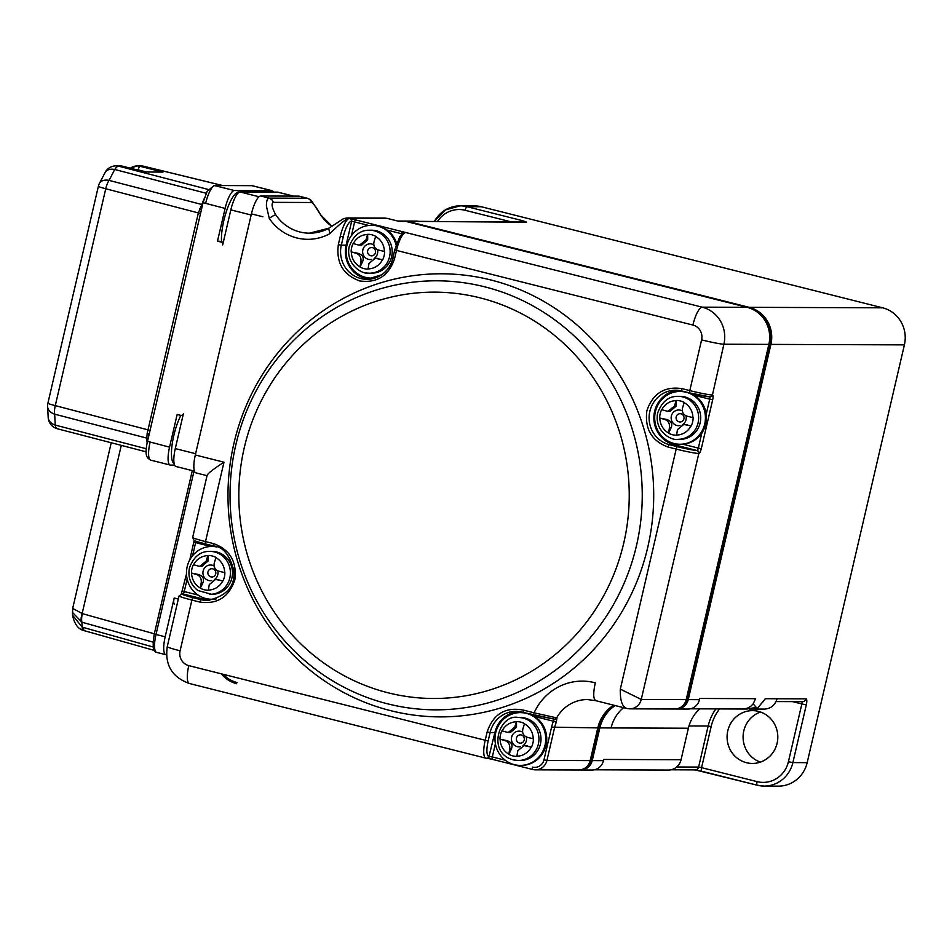 <?xml version="1.0" encoding="UTF-8"?>
<svg xmlns="http://www.w3.org/2000/svg" width="952" height="952" viewBox="0 0 952 952"><rect width="100%" height="100%" fill="white"/><g stroke="black" fill="none" stroke-linecap="round" stroke-linejoin="round"><path stroke-width="1.43" d="M434.409 221.411A30.702 29.5 90.2 0 1 460.185 205.846L474.489 205.894A30.702 29.5 90.2 0 1 481.319 206.751L882.671 307.817A30.702 29.5 90.2 0 1 904.4 344.874L807.177 762.647A30.702 29.5 90.2 0 1 778.403 786.126L764.099 786.078A30.702 29.5 90.2 0 1 757.268 785.21A3.689 1 -75.9 0 1 757.197 785.21A3.689 1 -75.9 0 1 757.078 781.628L701.576 767.657A3.689 1 104.1 0 0 701.695 771.227A3.689 1 104.1 0 0 701.767 771.239L757.137 785.186M760.541 712.013A26.406 25.371 -89.8 0 0 743.084 737.003A26.406 25.371 -89.8 0 0 760.362 762.124M882.671 307.817L749.176 307.329A30.702 29.5 90.2 0 1 770.906 344.398L688.236 699.625L699.482 699.661L699.756 698.471L755.602 698.685L753.091 703.992L750.7 706.372L747.022 708.347L742.667 709.014M758.411 711.382A26.406 25.371 90.2 0 1 777.629 740.216A26.406 25.371 90.2 0 1 752.354 763.444A26.406 25.371 90.2 0 1 727.078 736.943A26.406 25.371 90.2 0 1 752.544 710.632A26.406 25.371 90.2 0 1 758.411 711.382M746.071 708.633L757.256 708.55L765.36 698.732A7.366 1.987 -75.9 0 1 765.575 698.697L777.058 698.756C775.106 705.23 770.882 708.681 764.396 709.097L750.093 709.038M757.256 708.55L753.627 704.432M749.486 709.05L756.281 707.443M760.422 704.623L763.147 701.6M763.159 701.505L760.458 704.575M756.257 707.419L746.761 709.05M623.572 707.681A36.842 35.391 -89.8 0 0 611.077 727.935L688.379 728.221A36.842 35.391 90.2 0 1 699.827 708.847M688.379 728.221L681.049 759.732A13.506 12.983 90.2 0 1 668.387 770.061L594.334 769.799M580.72 769.989L591.954 770.037A12.281 11.793 -89.8 0 0 603.473 760.648L592.227 760.6A12.281 11.793 90.2 0 1 579.697 769.942M592.227 760.6L599.843 727.899A36.842 35.391 90.2 0 1 615.135 705.551M675.706 708.966A12.281 11.793 -89.8 0 0 688.236 699.625M749.176 307.329L407.92 221.4A12.281 11.793 -89.8 0 0 404.16 221.102M221.209 673.79A30.702 29.5 -89.8 0 0 236.715 683.714M757.994 312.684A29.476 28.322 90.2 0 1 769.751 344.1L687.094 699.327A11.055 10.615 90.2 0 1 682.191 706.241M612.553 705.908A38.068 36.581 -89.8 0 0 598.689 727.614L591.085 760.315A11.055 10.615 90.2 0 1 586.182 767.217M237 682.524A29.476 28.322 90.2 0 1 223.244 674.302M676.729 709.014L687.963 709.05A12.281 11.793 -89.8 0 0 699.482 699.661M418.797 221.352L497.61 222.006L419.154 221.447A12.281 11.793 -89.8 0 0 416.417 221.102L405.183 221.054M613.647 705.182A36.842 35.391 -89.8 0 0 597.797 727.887L590.192 760.6A12.281 11.793 90.2 0 1 578.673 769.989L535.429 769.835A12.281 11.793 90.2 0 1 532.692 769.49A2.451 0.666 104.1 0 1 532.644 769.478L492.398 759.351A2.451 0.666 104.1 0 0 492.446 759.351L487.019 758.256M397.888 221.031L403.136 221.054A12.281 11.793 90.2 0 1 405.873 221.4L747.141 307.329A30.702 29.5 90.2 0 1 768.859 344.386L686.202 699.613A12.281 11.793 90.2 0 1 674.682 709.002L629.736 708.847A12.281 11.793 90.2 0 1 629.736 708.847L626.999 708.502C622.251 707.038 620.026 700.589 620.323 689.129L641.243 699.446L686.202 699.613M166.469 654.726L166.124 654.726A18.421 4.974 -75.9 0 1 165.791 654.678A18.421 4.974 -75.9 0 1 165.184 636.793L174.204 598.011L178.333 599.046M399.055 221.364L386.726 218.258L399.055 221.364L405.873 221.4M596.119 700.72C593.251 699.684 592.977 693.722 595.298 682.834A55.264 53.098 -89.8 0 0 534.12 712.822L556.956 717.939L556.301 722.163A36.842 35.402 -89.8 0 0 554.552 727.733L546.936 760.434L590.192 760.6M174.418 603.961L174.525 603.985A6.14 1.654 -75.9 0 1 174.418 603.961A6.14 1.654 -75.9 0 1 174.204 598.011M495.742 732.623L490.125 732.493L488.186 740.846L485.211 740.263L188.782 665.626A18.421 4.974 104.1 0 0 189.388 683.5L485.817 758.149A18.421 4.974 -75.9 0 1 485.211 740.263L487.15 731.909C493.303 713.976 505.369 706.705 523.374 710.109L534.12 712.822A2.451 0.666 104.1 0 0 534.191 715.202A2.451 0.666 104.1 0 0 534.239 715.202L554.016 719.093M223.982 462.208C213.807 468.765 208.202 473.12 207.131 475.286L192.673 537.428A18.421 1.178 13.1 0 0 205.513 541.581L223.982 462.208L195.315 454.985A18.421 4.974 104.1 0 0 195.922 472.87L207.048 475.679M387.036 218.294L348.575 218.127C344.755 219.924 338.531 225.089 329.916 233.645A49.123 47.195 90.2 0 1 269.238 218.365L266.405 206.025C266.429 200.979 267.334 198.349 269.13 198.123L260.693 195.993L298.833 196.136A18.421 4.974 -75.9 0 1 299.166 196.171L307.27 198.254A6.14 5.902 90.2 0 1 311.542 202.49L273.402 202.348C271.07 203.549 271.867 207.715 275.782 214.855A6.14 0.976 146.1 0 0 269.238 218.365M554.742 719.153A2.451 2.356 -89.8 0 0 554.909 719.165L554.564 719.153A2.451 2.356 90.2 0 0 556.622 717.927A36.842 35.391 -89.8 0 1 587.384 699.553L595.762 700.672L626.642 708.455M554.361 719.093L553.445 721.223L556.301 722.163M72.519 615.147L82.169 627.106A12.281 3.82 112.4 0 0 83.348 630.414L154.117 650.371M528.574 713.714L534.607 716.475A26.406 25.371 90.2 0 1 546.21 744.381A26.406 25.371 90.2 0 1 524.873 765.158A26.406 25.371 90.2 0 1 521.279 765.408L520.256 765.408A26.406 25.371 90.2 0 1 495.706 732.802A26.406 25.371 90.2 0 1 520.458 712.608A26.406 25.371 90.2 0 1 545.722 739.097A26.406 25.371 90.2 0 1 520.256 765.408M262.883 216.77L251.423 213.879L195.315 454.985M390.737 710.68A221.554 212.867 90.2 0 1 286.73 342.553A221.554 212.867 90.2 0 1 645.063 432.779A221.554 212.867 90.2 0 1 390.737 710.68M216.378 598.844A26.406 25.371 90.2 0 1 211.737 599.272A26.406 25.371 90.2 0 1 186.473 572.771A26.406 25.371 90.2 0 1 211.939 546.46L215.842 546.662M251.423 213.879A18.421 4.974 -75.9 0 1 260.693 195.993M307.627 198.302L311.352 200.444L320.729 215.021C316.718 207.881 313.66 203.704 311.542 202.49M329.916 233.645L328.666 228.266C345.505 217.913 340.733 219.15 347.218 217.948L385.358 218.091M376.088 277.686A26.406 25.371 90.2 0 1 371.458 278.115A26.406 25.371 90.2 0 1 346.183 251.614A26.406 25.371 90.2 0 1 371.649 225.303L372.672 225.303A26.406 25.371 90.2 0 1 387.178 230.11A26.406 25.371 90.2 0 1 396.651 243.403M688.796 392.712L694.21 395.247A26.406 25.371 90.2 0 1 706.217 414.203A26.406 25.371 90.2 0 1 701.838 433.041A26.406 25.371 90.2 0 1 682.822 444.191L680.799 444.251M153.022 642.124L81.884 622.203L72.364 612.303M525.028 712.893L520.458 712.608M534.155 715.19L523.457 712.501L523.374 710.109M215.664 599.106L211.737 599.272M211.939 546.46A26.406 25.371 90.2 0 1 216.568 546.924M293.573 196.112L277.913 192.173A18.421 4.974 104.1 0 0 277.579 192.125L240.118 191.995A18.421 4.974 104.1 0 0 230.836 209.88L222.685 244.95A2.451 2.356 -89.8 0 0 220.935 241.986L217.496 241.118L225.112 208.428L203.05 202.693L207.108 191.34L214.069 185.533L251.53 185.676A3.689 3.534 90.2 0 1 252.351 185.771L271.844 190.686L234.382 190.543A18.421 4.974 104.1 0 0 225.112 208.428M174.561 465.1L170.491 465.076A18.421 4.974 -75.9 0 1 170.17 465.04A18.421 4.974 -75.9 0 1 169.551 447.154L177.167 414.465L180.606 415.334A2.451 2.356 -89.8 0 0 183.45 413.525L175.287 448.594A18.421 4.974 104.1 0 0 175.894 466.48L194.458 471.157M375.374 277.936L371.458 278.115M371.649 225.303A26.406 25.371 90.2 0 1 396.091 245.045M680.168 391.439A26.406 25.371 90.2 0 1 705.432 417.94A26.406 25.371 90.2 0 1 679.978 444.251A26.406 25.371 90.2 0 1 674.099 443.501A26.406 25.371 90.2 0 1 654.881 414.667A26.406 25.371 90.2 0 1 680.168 391.439L685.166 391.796M121.273 445.369L82.134 613.564A12.281 5.284 109.6 0 0 81.182 621.942M154.331 633.794L82.36 613.647L72.685 608.399L72.519 615.075C74.327 623.762 77.933 628.879 83.348 630.414M518.376 717.51C499.467 713.262 486.139 752.842 513.318 759.874L518.221 760.493A21.491 20.646 90.2 0 0 538.796 741.584A21.491 20.646 90.2 0 0 523.16 718.106A21.491 20.646 90.2 0 0 518.376 717.51L520.435 717.51A21.491 20.646 90.2 0 1 525.218 718.117A21.491 20.646 90.2 0 1 540.855 741.584A21.491 20.646 90.2 0 1 520.28 760.493L518.221 760.493A21.491 20.646 90.2 0 1 513.437 759.886M209.856 551.375L211.915 551.375A21.491 20.646 90.2 0 1 231.907 577.923A21.491 20.646 90.2 0 1 211.76 594.357L197.826 590.49C190.495 584.599 187.711 577.055 189.46 567.856C193.637 556.718 200.432 551.22 209.856 551.375A21.491 20.646 90.2 0 1 229.837 577.912A21.491 20.646 90.2 0 1 209.702 594.346M182.546 415.405A2.451 2.356 -89.8 0 0 183.022 415.358A2.451 2.451 0 0 1 182.546 415.405L181.154 415.405M223.256 242.462A2.451 2.356 -89.8 0 0 222.34 241.986L220.935 241.986M222.34 241.986L217.496 241.118M273.51 192.114A18.421 4.974 104.1 0 0 272.177 190.721A18.421 4.974 104.1 0 0 271.844 190.686M218.9 241.13A2.451 0.666 -75.9 0 1 218.948 241.13A2.451 0.666 -75.9 0 1 218.984 241.142L222.387 241.998A2.451 2.451 0 0 1 223.268 242.427M369.566 230.205C360.13 230.015 353.323 235.572 349.134 246.877C345.564 265.191 363.033 274.83 369.412 273.188A21.491 20.646 90.2 0 0 389.987 254.279A21.491 20.646 90.2 0 0 374.35 230.812A21.491 20.646 90.2 0 0 369.566 230.205L371.625 230.217A21.491 20.646 90.2 0 1 392.2 251.78A21.491 20.646 90.2 0 1 371.47 273.2L369.412 273.188A21.491 20.646 90.2 0 1 364.628 272.581M678.086 396.341L680.144 396.353A21.491 20.646 90.2 0 1 700.72 417.916A21.491 20.646 90.2 0 1 679.99 439.336L677.931 439.324A21.491 20.646 90.2 0 0 698.066 422.89A21.491 20.646 90.2 0 0 678.086 396.341C668.649 396.151 661.842 401.708 657.653 413.013C654.083 431.327 671.553 440.966 677.931 439.324M239.38 192.161L239.19 192.102A29.476 7.949 104.1 0 0 238.666 192.042A29.476 7.949 104.1 0 0 226.79 210.261A29.476 7.949 104.1 0 0 221.554 241.784M204.097 198.813L198.397 212.808L147.143 433.553A3.689 1.368 -172.3 0 1 149.071 434.624M180.868 415.381A29.476 7.949 104.1 0 0 172.133 444.524A29.476 7.949 104.1 0 0 174.168 463.85M512.759 755.888A17.386 16.708 90.2 0 1 508.868 754.353L508.892 754.174A17.207 16.529 90.2 0 1 500.133 739.252L499.978 739.204A17.386 16.708 90.2 0 1 501.93 730.85L502.085 730.898A17.207 16.529 90.2 0 1 516.424 721.783L516.484 721.604A17.386 16.708 90.2 0 1 520.625 722.092A17.386 16.708 90.2 0 1 524.516 723.627L524.457 723.806A17.207 16.529 90.2 0 1 533.203 738.728L533.394 738.776A17.386 16.708 90.2 0 1 531.442 747.13L531.264 747.082A17.207 16.529 90.2 0 1 516.912 756.197L516.888 756.376A17.386 16.708 90.2 0 1 512.759 755.888M191.935 568.76A17.386 16.708 90.2 0 1 193.411 564.715L193.565 564.762A17.207 16.529 90.2 0 1 207.905 555.647L207.964 555.468A17.386 16.708 90.2 0 1 215.997 557.491L215.937 557.67A17.207 16.529 90.2 0 1 224.684 572.592L224.874 572.64A17.386 16.708 90.2 0 1 224.41 576.948A17.386 16.708 90.2 0 1 222.923 580.994L222.744 580.946A17.207 16.529 90.2 0 1 208.393 590.062L208.369 590.24A17.386 16.708 90.2 0 1 200.348 588.217L200.372 588.038A17.207 16.529 90.2 0 1 191.614 573.116L191.459 573.068A17.386 16.708 90.2 0 1 191.935 568.76M202.657 204.371A3.689 2.344 -152.5 0 1 201.217 204.335L109.052 180.392A12.281 4.534 104.6 0 0 105.743 188.746A12.281 0.785 -166.9 0 1 98.377 186.271L47.898 403.172A12.281 0.785 13.1 0 0 55.276 405.635A12.281 4.534 104.6 0 0 54.657 414.168L146.81 438.122L147.143 433.553M147.096 443.275L146.81 438.122A3.689 2.677 176.9 0 1 148.095 438.812M371.815 234.787A17.386 16.708 90.2 0 1 375.707 236.322L375.647 236.501A17.207 16.529 90.2 0 1 384.394 251.435L384.584 251.483A17.386 16.708 90.2 0 1 382.644 259.837L382.454 259.789A17.207 16.529 90.2 0 1 368.103 268.904L368.079 269.083A17.386 16.708 90.2 0 1 363.95 268.595A17.386 16.708 90.2 0 1 360.058 267.06L360.082 266.881A17.207 16.529 90.2 0 1 351.324 251.947L351.169 251.911A17.386 16.708 90.2 0 1 353.121 243.557L353.275 243.593A17.207 16.529 90.2 0 1 367.615 234.489L367.674 234.311A17.386 16.708 90.2 0 1 371.815 234.787M692.639 421.914A17.386 16.708 90.2 0 1 691.164 425.972L690.973 425.925A17.207 16.529 90.2 0 1 676.622 435.04L676.598 435.219A17.386 16.708 90.2 0 1 668.578 433.196L668.601 433.017A17.207 16.529 90.2 0 1 659.843 418.095L659.688 418.047A17.386 16.708 90.2 0 1 660.164 413.739A17.386 16.708 90.2 0 1 661.64 409.693L661.795 409.729A17.207 16.529 90.2 0 1 676.134 400.625L676.194 400.447A17.386 16.708 90.2 0 1 684.226 402.47L684.167 402.648A17.207 16.529 90.2 0 1 692.913 417.571L693.104 417.619A17.386 16.708 90.2 0 1 692.639 421.914M527.372 745.773L524.052 745.583L531.442 747.13M499.978 739.204L506.726 740.573C511.307 741.977 512.902 744.69 511.51 748.724L508.868 754.353M516.484 721.604L516.508 727.245L510.51 732.409L508.356 732.397L514.758 727.233A56.668 15.291 -75.9 0 1 516.424 721.783M520.316 746.725A7.854 7.545 90.2 0 1 511.438 738.764A7.854 7.545 90.2 0 1 522.612 732.112M526.278 736.967A7.854 7.545 90.2 0 1 522.969 745.666M511.51 748.724L509.76 748.724A56.668 15.291 104.1 0 0 508.892 754.174M509.76 748.724C510.105 744.642 508.511 741.917 504.988 740.573A56.668 3.641 -166.9 0 1 500.133 739.252M508.356 732.397L506.928 732.219A56.668 3.641 -166.9 0 1 502.085 730.898M533.203 738.728A56.668 3.641 13.1 0 1 527.575 737.407C523.636 736.063 522.041 733.337 522.791 729.256A56.668 15.291 -75.9 0 1 524.457 723.806M525.623 745.761A56.668 3.641 13.1 0 0 531.264 747.082M524.052 745.583L517.793 750.747A56.668 15.291 104.1 0 0 516.912 756.197M215.533 579.435L222.923 580.994M191.459 573.068L198.206 574.437C202.788 575.829 204.382 578.554 202.99 582.588L200.348 588.217M207.964 555.468L207.988 561.109L201.991 566.273L199.837 566.261L206.239 561.097A56.668 15.291 -75.9 0 1 207.905 555.647M217.758 570.819A7.854 7.545 90.2 0 1 214.45 579.53M211.796 580.589A7.854 7.545 90.2 0 1 203.014 571.605A7.854 7.545 90.2 0 1 214.093 565.976M199.837 566.261L198.409 566.071A56.668 3.641 -166.9 0 1 193.565 564.762M224.684 572.592A56.668 3.641 13.1 0 1 219.055 571.271C215.116 569.927 213.522 567.202 214.271 563.12A56.668 15.291 -75.9 0 1 215.937 557.67M218.853 579.637L217.104 579.625A56.668 3.641 13.1 0 0 222.744 580.946M217.104 579.625L215.533 579.447L209.273 584.611A56.668 15.291 104.1 0 0 208.393 590.062M202.99 582.588L201.241 582.588A56.668 15.291 104.1 0 0 200.372 588.038M201.241 582.588C201.586 578.495 199.991 575.782 196.469 574.437A56.668 3.641 -166.9 0 1 191.614 573.116M47.898 403.172A12.281 12.281 0 0 0 47.6 406.623A12.281 8.925 -3.1 0 0 54.657 414.168L55.252 425.092A12.281 4.534 104.6 0 0 57.382 428.769A12.281 4.534 104.6 0 0 57.679 428.817M206.167 193.256L114.728 169.492L109.052 180.392A12.281 7.806 -152.5 0 0 99.436 183.391A12.281 12.281 0 0 0 98.377 186.271M144.109 166.374A12.281 2.059 103.7 0 0 143.99 166.314A12.281 2.059 103.7 0 0 143.847 166.314A12.281 11.793 -89.8 0 0 141.122 165.969L137.266 165.945A12.281 11.793 90.2 0 1 140.004 166.291L162.935 172.074L145.573 172.003L122.629 166.231L118.786 166.219A12.281 11.793 -89.8 0 0 116.049 165.874L116.049 165.874A12.281 12.281 0 0 0 105.113 172.49L99.436 183.391M351.169 251.911L357.916 253.28C362.498 254.672 364.092 257.385 362.7 261.431L360.058 267.06M367.674 234.311L367.698 239.94L361.7 245.116L359.547 245.104L365.961 239.94A56.668 15.291 -75.9 0 1 367.615 234.489M378.563 258.48L375.243 258.278L382.644 259.837M371.506 259.432A7.854 7.545 90.2 0 1 363.14 248.865A7.854 7.545 90.2 0 1 373.803 244.807M377.468 249.662A7.854 7.545 90.2 0 1 374.16 258.373M384.394 251.435A56.668 3.641 13.1 0 1 378.765 250.114C374.826 248.758 373.232 246.044 373.981 241.963A56.668 15.291 -75.9 0 1 375.647 236.501M376.813 258.468A56.668 3.641 13.1 0 0 382.454 259.789M375.243 258.278L368.983 263.442A56.668 15.291 104.1 0 0 368.103 268.904M362.7 261.431L360.951 261.419A56.668 15.291 104.1 0 0 360.082 266.881M360.951 261.419C361.296 257.337 359.701 254.624 356.179 253.268A56.668 3.641 -166.9 0 1 351.324 251.947M359.547 245.104L358.119 244.914A56.668 3.641 -166.9 0 1 353.275 243.593M676.194 400.447L676.217 406.087L670.22 411.252L668.066 411.24L674.48 406.076A56.668 15.291 -75.9 0 1 676.134 400.625M687.082 424.616L683.762 424.425L691.164 425.972M659.688 418.047L666.436 419.415C671.017 420.808 672.612 423.533 671.219 427.567L668.578 433.196M680.026 425.568A7.854 7.545 90.2 0 1 671.362 415.988A7.854 7.545 90.2 0 1 682.322 410.943M685.987 415.798A7.854 7.545 90.2 0 1 682.679 424.509M685.333 424.604A56.668 3.641 13.1 0 0 690.973 425.925M683.762 424.425L677.503 429.578A56.668 15.291 104.1 0 0 676.622 435.04M671.219 427.567L669.47 427.555A56.668 15.291 104.1 0 0 668.601 433.017M669.47 427.555C669.815 423.473 668.221 420.76 664.698 419.404A56.668 3.641 -166.9 0 1 659.843 418.095M668.066 411.24L666.638 411.05A56.668 3.641 -166.9 0 1 661.795 409.729M692.913 417.571A56.668 3.641 13.1 0 1 687.284 416.25C683.346 414.893 681.751 412.18 682.501 408.099A56.668 15.291 -75.9 0 1 684.167 402.648M521.291 734.98A4.141 3.986 90.2 0 1 523.243 741.858A4.141 3.986 90.2 0 1 516.531 740.18A4.141 3.986 90.2 0 1 521.291 734.98M215.711 573.842A4.141 3.986 90.2 0 1 209.095 575.865A4.141 3.986 90.2 0 1 210.713 568.891A4.141 3.986 90.2 0 1 215.711 573.842M47.6 406.623L48.195 417.547A12.281 8.925 -3.1 0 0 55.252 425.092L146.322 448.761M208.238 189.46L118.786 166.219A12.281 4.534 104.6 0 0 114.728 169.492A12.281 7.806 -152.5 0 0 105.113 172.49M370.614 255.731A4.141 3.986 90.2 0 1 368.662 248.853A4.141 3.986 90.2 0 1 375.374 250.531A4.141 3.986 90.2 0 1 370.614 255.731M676.194 416.869A4.141 3.986 90.2 0 1 682.81 414.846A4.141 3.986 90.2 0 1 681.192 421.819A4.141 3.986 90.2 0 1 676.194 416.869M807.177 762.647L792.885 762.588A30.702 29.5 90.2 0 1 764.099 786.078L757.197 785.21L695.103 769.894M788.423 761.719L801.858 703.956L806.32 704.825L792.885 762.588L788.423 761.719A27.013 25.954 90.2 0 1 757.078 781.628M695.329 769.882L701.636 771.203M719.605 708.919A44.208 42.471 -89.8 0 0 711.132 726.59L701.576 767.657L698.601 767.074A3.689 3.534 90.2 0 1 695.15 769.894L670.958 769.799M711.132 726.59L708.157 726.007L698.601 767.074L676.67 766.991M770.906 344.398L904.4 344.874M801.905 701.66A2.451 0.666 -75.9 0 1 801.858 703.956L792.635 701.624M715.928 708.907A46.66 44.839 -89.8 0 0 708.157 726.007L688.986 725.948M434.29 221.411L445.203 209.987L460.185 205.846A30.702 29.5 90.2 0 1 467.015 206.703L481.319 206.751M806.32 704.825A6.14 1.654 104.1 0 0 806.011 698.851L777.058 698.756M776.082 701.564L802.56 701.66A3.689 3.534 -89.8 0 0 806.011 698.851M437.539 221.423A27.013 25.954 90.2 0 1 465.159 210.285L511.557 221.959M521.422 221.995A3.689 1 -75.9 0 1 522.517 220.674L467.015 206.703A3.689 1 104.1 0 0 465.159 210.285M497.17 221.911L525.73 222.018A3.689 3.534 90.2 0 1 526.551 222.113L522.517 220.674M497.61 222.006L526.551 222.113M681.049 759.732L603.746 759.446L603.473 760.648M746.439 708.657L752.758 708.681M765.36 698.732L764.706 699.315M611.077 727.935L599.843 727.899M419.154 221.447L407.92 221.4M687.094 699.327L686.261 699.327M597.868 727.602L598.689 727.614M590.252 760.315L591.085 760.315M768.93 344.1L769.751 344.1M194.041 471.05L156.009 634.484L165.184 636.793M597.797 727.887L551.577 727.149L543.961 759.863L546.936 760.434A12.281 11.793 90.2 0 1 535.429 769.835L532.644 769.478A2.451 0.666 104.1 0 1 532.561 767.098A9.829 9.437 90.2 0 0 543.961 759.863M532.608 769.466L492.446 759.351A2.451 0.666 104.1 0 1 492.315 756.959L489.34 756.376A2.451 2.356 90.2 0 1 486.865 758.256M492.351 759.327L487.186 758.256M347.194 217.948A6.14 5.902 90.2 0 1 348.575 218.127L702.183 307.163L747.141 307.329M405.552 232.455L405.207 232.455A2.451 2.356 90.2 0 1 405.754 232.526A18.421 4.974 104.1 0 0 396.484 250.412L692.913 325.048A18.421 4.974 -75.9 0 1 702.183 307.163A30.702 29.5 90.2 0 1 723.901 344.219L768.859 344.386M692.913 325.048A12.281 11.793 90.2 0 1 701.6 339.876A18.421 1.178 13.1 0 0 723.901 344.219L712.441 394.949A4.915 1.321 -75.9 0 1 712.691 399.733L701.303 448.666A4.915 1.321 -75.9 0 1 698.827 453.438L641.243 699.446A12.281 11.793 90.2 0 1 629.748 708.847M154.391 633.913L156.009 634.484A18.421 4.974 104.1 0 0 156.616 652.37L165.791 654.678M153.105 647.003L82.824 627.332A12.281 5.343 105.6 0 0 85.382 631.116M505.25 760.22L492.315 756.959L495.397 743.726M518.412 711.477A27.632 26.549 -89.8 0 0 494.897 732.504L489.007 756.376A2.451 2.356 90.2 0 1 486.151 758.185A18.421 4.974 -75.9 0 1 485.817 758.149L487.043 758.256M188.782 665.626A12.281 11.793 90.2 0 1 180.095 650.799A18.421 1.178 -166.9 0 1 167.255 646.646C164.708 664.996 172.086 677.277 189.388 683.5M182.451 593.881L182.106 593.881A2.451 2.356 90.2 0 1 182.653 593.953L182.998 593.953A2.451 2.356 -89.8 0 0 182.272 593.881M180.095 650.799L191.899 600.069A2.451 0.666 -75.9 0 1 193.137 597.689L201.158 599.712L205.929 599.724L182.998 593.953A2.451 0.666 104.1 0 0 184.236 591.561L182.617 590.99M198.075 595.048L184.236 591.561L187.163 578.983M192.578 555.682L195.624 542.628L194.006 542.057M210.927 546.484L195.624 542.628A2.451 0.666 104.1 0 0 195.815 541.141M213.569 545.972L205.632 543.973A2.451 0.666 -75.9 0 1 205.584 543.973A2.451 0.666 -75.9 0 1 205.513 541.581L213.534 543.604C229.979 549.601 237.072 561.704 234.823 579.923C228.932 597.106 217.306 604.496 199.92 602.092L191.899 600.069A18.421 1.178 -166.9 0 1 179.059 595.916L167.255 646.646M394.866 249.829L396.484 250.412L394.533 258.765C388.773 275.878 377.147 283.268 359.63 280.935C343.125 274.807 336.032 262.704 338.341 244.616L340.292 236.263A18.421 4.974 -75.9 0 1 349.562 218.377A2.451 2.356 90.2 0 1 351.3 221.34L351.645 221.34A2.451 2.356 -89.8 0 0 349.908 218.377M340.292 236.263L343.267 236.834L341.316 245.188L346.088 245.211L351.645 221.34L354.62 221.923A2.451 0.666 -75.9 0 1 355.858 219.531M387.178 230.11L401.637 233.752A2.451 0.666 -75.9 0 1 402.875 231.372M351.431 235.632L354.62 221.923L368.721 225.469M405.373 232.455A2.451 2.356 90.2 0 1 406.099 232.526M701.6 339.876L689.795 390.606A18.421 1.178 13.1 0 0 712.096 394.949A2.451 2.356 90.2 0 1 709.799 396.829L710.144 396.829A2.451 2.356 -89.8 0 0 712.441 394.949M709.74 396.829A2.451 0.666 -75.9 0 1 709.716 399.15L712.691 399.733M701.838 433.041L698.328 448.094L701.303 448.666M694.21 395.247L709.716 399.15L706.217 414.203M682.822 444.191L698.328 448.094A2.451 0.666 -75.9 0 1 697.09 450.474A2.451 2.356 90.2 0 1 698.827 453.438M674.944 443.703A2.451 0.666 -75.9 0 1 674.159 444.703L696.757 450.474A2.451 2.356 90.2 0 1 698.494 453.438A18.421 1.178 -166.9 0 1 676.182 449.094L620.323 689.129M554.933 719.165A2.451 2.356 -89.8 0 0 556.956 717.939M534.607 716.475L553.445 721.223A39.294 37.759 -89.8 0 0 551.577 727.149M82.36 613.647A12.281 5.343 105.6 0 0 81.884 622.203L82.169 627.106L82.824 627.332M488.186 740.846A15.97 4.308 104.1 0 0 489.007 756.376M696.757 450.474A15.97 1.023 -166.9 0 1 677.419 446.702A2.451 0.666 104.1 0 0 676.182 449.094L668.149 447.071C651.715 441.085 644.623 428.983 646.86 410.752C652.751 393.569 664.389 386.179 681.763 388.583L689.795 390.606A2.451 0.666 104.1 0 0 689.867 392.986A2.451 0.666 104.1 0 0 689.914 392.998A15.97 1.023 13.1 0 0 709.252 396.758M193.137 597.689A15.97 1.023 -166.9 0 1 182.653 593.953M209.69 600.379A27.632 26.549 90.2 0 1 205.929 599.724A2.451 0.666 104.1 0 0 206.715 598.725M320.729 215.021A42.983 41.293 -89.8 0 0 331.95 226.338M298.833 196.136L307.27 198.254L269.13 198.123L271.951 199.777L273.402 202.348M275.782 214.855A42.983 41.293 -89.8 0 0 309.459 233.18A42.983 41.293 -89.8 0 0 328.523 228.409M343.267 236.834A15.97 4.308 -75.9 0 1 351.3 221.34M369.4 279.222A27.632 26.549 90.2 0 1 346.088 245.211L346.933 245.319M689.831 392.974L681.894 390.974A2.451 0.666 -75.9 0 1 681.846 390.963A2.451 0.666 -75.9 0 1 681.763 388.583M678.121 390.32A27.632 26.549 90.2 0 0 653.941 415.762A27.632 26.549 90.2 0 0 674.159 444.703L669.387 444.679L677.419 446.702M523.398 712.465A27.632 26.549 -89.8 0 0 516.067 711.358A27.632 26.549 -89.8 0 0 490.125 732.493L487.15 731.909M213.665 545.996A2.451 0.666 -75.9 0 1 213.617 545.984A2.451 0.666 -75.9 0 1 213.534 543.604M192.673 537.428L194.018 540.331C196.778 541.295 191.197 540.07 205.584 543.973L213.617 545.984C222.899 546.638 229.61 554.742 233.752 570.296C235.537 586.146 226.731 596.202 207.31 600.486A27.632 26.549 90.2 0 1 201.158 599.712A2.451 0.666 104.1 0 0 199.92 602.092M681.811 390.951A27.632 26.549 90.2 0 0 675.741 390.201A27.632 26.549 90.2 0 0 649.288 414.513A27.632 26.549 90.2 0 0 669.387 444.679A2.451 0.666 104.1 0 0 668.149 447.071M392.926 258.182L394.533 258.765M392.902 258.266A27.632 26.549 90.2 0 1 367.02 279.317A27.632 26.549 90.2 0 1 341.316 245.188L338.341 244.616M387.619 703.826A214.521 206.108 90.2 0 1 286.921 347.385A214.521 206.108 90.2 0 1 633.877 434.755A214.521 206.108 90.2 0 1 387.619 703.826M240.118 191.995L259.039 196.755M293.406 196.112L277.579 192.125M230.836 209.88L251.161 214.997M147.643 441.383L169.551 447.154M175.287 448.594L195.612 453.711M388.083 692.794A203.181 195.208 90.2 0 1 292.704 355.203A203.181 195.208 90.2 0 1 621.311 437.944A203.181 195.208 90.2 0 1 388.083 692.794M150.059 442.252A18.421 4.974 104.1 0 0 150.666 460.125L170.17 465.04M234.382 190.543L214.89 185.64A18.421 4.974 104.1 0 0 205.608 203.526M251.53 185.676L252.685 185.819A18.421 4.974 104.1 0 0 252.351 185.771M239.285 192.197L238.666 192.042M200.539 213.486L105.743 188.746L55.276 405.635L150.059 430.387M214.89 185.64A3.689 3.534 -89.8 0 0 214.069 185.533M201.562 209.083A3.689 0.928 18.3 0 1 199.42 208.94M504.988 740.573L506.726 740.573M514.758 727.233L516.508 727.245M206.239 561.097L207.988 561.109M196.469 574.437L198.206 574.437M146.644 172.014L138.147 169.873A3.689 1 104.1 0 1 140.004 166.291L143.847 166.314L222.685 185.569M356.179 253.268L357.916 253.28M365.961 239.94L367.698 239.94M664.698 419.404L666.436 419.415M674.48 406.076L676.217 406.087M122.76 166.267A3.689 1 104.1 0 0 122.701 166.243A3.689 1 104.1 0 0 122.629 166.231A12.281 11.793 -89.8 0 0 119.904 165.886L116.049 165.874M130.436 168.183A12.281 11.793 90.2 0 1 137.266 165.945L130.376 168.171M138.147 169.873A8.592 8.259 -89.8 0 0 136.172 169.635M746.761 709.026L690.355 708.812M753.591 708.466L752.187 708.788M156.616 652.37C153.07 652.072 152.296 645.932 154.295 633.937L192.304 470.609M181.237 594.31L186.497 573.949M189.769 559.847L194.196 540.438M182.106 593.881L179.059 595.916M320.991 215.116L332.022 226.29M367.02 279.317L381.597 274.807C387.547 270.475 391.284 264.942 392.819 258.206L394.771 249.852L399.876 236.489L402.327 233.573L405.207 232.455M675.741 390.201L709.799 396.829M554.564 719.153L523.457 712.501M516.067 711.358L523.445 712.489M309.459 233.18L328.666 228.266M679.978 444.251L680.977 444.251M72.685 608.399L111.229 442.763M150.666 460.125C149.464 458.447 143.324 459.411 147.489 441.419L203.05 202.693M252.685 185.819L272.177 190.721M48.195 417.547A12.281 12.281 0 0 0 57.37 428.769L146.215 451.843M141.122 165.969A12.281 12.281 0 0 1 143.966 166.314L222.792 185.569M145.608 172.003L119.904 165.886"/></g></svg>
